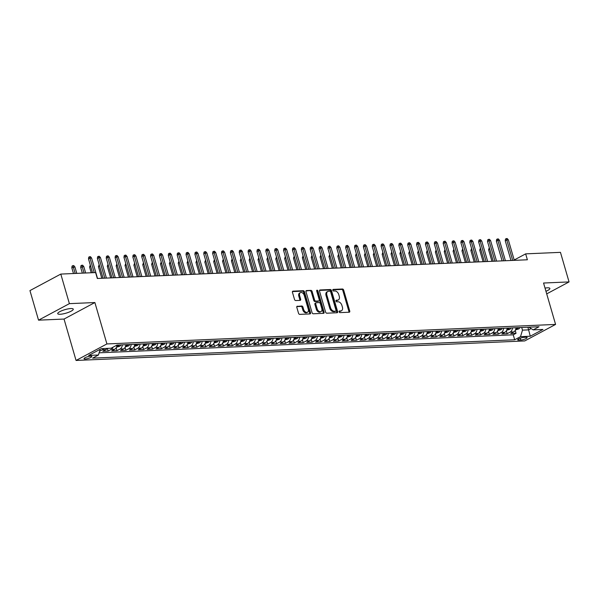 <?xml version="1.0" encoding="UTF-8"?>
<svg xmlns="http://www.w3.org/2000/svg" width="599" height="599" viewBox="0 0 599 599"><rect width="100%" height="100%" fill="white"/><g stroke="black" fill="none" stroke-linecap="round" stroke-linejoin="round"><path stroke-width="0.9" d="M339.124 311.832A0.869 0.577 61.8 0 0 339.962 312.618L349.217 312.221A1.243 0.824 61.8 0 0 349.464 312.154A1.243 0.824 61.8 0 0 349.749 311.023L343.676 290.126A1.243 0.824 61.8 0 0 342.471 289.003L333.224 289.407A0.869 0.577 61.8 0 0 333.695 291.032L334.886 290.979A3.976 2.636 61.8 0 1 338.757 294.573L339.259 296.31A3.976 2.636 61.8 0 1 338.353 299.934A3.976 2.636 61.8 0 1 337.551 300.144L336.353 300.196A0.869 0.577 61.8 0 0 336.833 301.821L338.023 301.776A3.976 2.636 61.8 0 1 341.887 305.363L342.396 307.107A3.976 2.636 61.8 0 1 341.49 310.731A3.976 2.636 61.8 0 1 340.689 310.941L339.491 310.993A0.869 0.577 61.8 0 0 339.124 311.832M60.155 314.265A8.094 1.842 163.8 0 0 68.818 312.221A8.094 1.842 163.8 0 0 73.265 309.151A8.094 1.842 163.8 0 0 70.832 308.552A8.094 1.842 163.8 0 0 62.169 310.589A8.094 1.842 163.8 0 0 57.721 313.666A8.094 1.842 163.8 0 0 60.155 314.265M545.959 291.286A8.094 1.842 163.8 0 0 549.867 288.418A8.094 1.842 163.8 0 0 547.434 287.82A8.094 1.842 163.8 0 0 545.03 288.104M85.238 359.026A4.051 0.921 163.8 0 0 89.565 358.007A4.051 0.921 163.8 0 0 91.789 356.472A4.051 0.921 163.8 0 0 90.576 356.173A4.051 0.921 163.8 0 0 86.241 357.191A4.051 0.921 163.8 0 0 84.017 358.726A4.051 0.921 163.8 0 0 85.238 359.026M297.359 306.186A1.243 0.824 61.8 0 0 297.104 306.254A1.243 0.824 61.8 0 0 296.819 307.384L298.527 313.247A1.243 0.824 61.8 0 0 299.732 314.37L310.005 313.921A1.243 0.824 61.8 0 0 310.252 313.861A1.243 0.824 61.8 0 0 310.537 312.723L304.464 291.833A1.243 0.824 61.8 0 0 303.259 290.71L292.986 291.151A1.243 0.824 61.8 0 0 292.739 291.219A1.243 0.824 61.8 0 0 292.454 292.349L294.513 299.433A1.243 0.824 61.8 0 0 295.719 300.556L300.114 300.369A1.243 0.824 61.8 0 0 300.361 300.301A1.243 0.824 61.8 0 0 300.646 299.163L299.627 295.651A3.324 2.201 61.8 0 1 300.391 292.626A3.324 2.201 61.8 0 1 304.285 295.449L308.283 309.211A3.324 2.201 61.8 0 1 307.519 312.236A3.324 2.201 61.8 0 1 303.626 309.413L302.959 307.115A1.243 0.824 61.8 0 0 301.754 305.992L296.917 306.426M94.882 302.54L69.387 303.648L60.799 274.08L29.95 290.597L38.538 320.166L64.033 319.057L76.058 360.456L106.907 343.938L94.882 302.54L64.033 319.057M546.707 293.877L569.05 281.919L543.555 283.028L555.58 324.426L106.907 343.938M569.05 281.919L560.462 252.351L525.66 253.864L514.189 260.003M60.799 274.08L95.6 272.567L97.323 278.483L527.375 259.779L525.66 253.864M325.594 312.072A1.243 0.824 61.8 0 0 326.799 313.195L337.072 312.745A1.243 0.824 61.8 0 0 337.319 312.678A1.243 0.824 61.8 0 0 337.604 311.547L331.532 290.65A1.243 0.824 61.8 0 0 330.326 289.527L320.053 289.976A1.243 0.824 61.8 0 0 319.806 290.043A1.243 0.824 61.8 0 0 319.522 291.174L325.594 312.072M323.535 313.337L313.27 313.779A1.243 0.824 61.8 0 1 312.057 312.656L305.992 291.765A1.243 0.824 61.8 0 1 306.276 290.627A1.243 0.824 61.8 0 1 306.523 290.567L310.918 290.373A1.243 0.824 61.8 0 1 312.124 291.496L314.587 299.972A1.243 0.824 61.8 0 0 315.793 301.095L318.713 300.968A1.243 0.824 61.8 0 0 318.96 300.9A1.243 0.824 61.8 0 0 319.245 299.77L316.684 290.942A0.869 0.577 61.8 0 1 317.897 290.889L324.074 312.139A1.243 0.824 61.8 0 1 323.789 313.27A1.243 0.824 61.8 0 1 323.535 313.337M103.649 348.551A5.062 3.601 87.5 0 1 102.324 349.809L105.873 349.659L102.826 351.284L108.149 351.051L107.371 348.386M112.994 347.218A5.062 3.601 87.5 0 1 111.189 349.427L114.738 349.269L111.699 350.902L117.015 350.67L116.184 347.809M122.278 344.867A5.062 3.601 87.5 0 1 120.062 349.037L123.604 348.888L120.564 350.512L125.88 350.28L125.049 347.42M131.144 344.485A5.062 3.601 87.5 0 1 128.927 348.655L132.476 348.498L129.429 350.13L134.753 349.898L133.921 347.038M140.016 344.096A5.062 3.601 87.5 0 1 137.792 348.266L141.342 348.116L138.294 349.741L143.618 349.509L142.787 346.649M148.881 343.714A5.062 3.601 87.5 0 1 146.658 347.884L150.207 347.727L147.167 349.359L152.483 349.127L151.652 346.267M157.747 343.324A5.062 3.601 87.5 0 1 155.53 347.495L159.072 347.345L156.032 348.97L161.348 348.738L160.517 345.878M166.619 342.942A5.062 3.601 87.5 0 1 164.396 347.113L167.945 346.956L164.897 348.588L170.221 348.356L169.39 345.496M175.485 342.553A5.062 3.601 87.5 0 1 173.261 346.724L176.81 346.574L173.762 348.199L179.086 347.967L178.255 345.106M184.35 342.171A5.062 3.601 87.5 0 1 182.126 346.342L185.675 346.185L182.635 347.817L187.951 347.585L187.12 344.724M193.215 341.782A5.062 3.601 87.5 0 1 190.999 345.952L194.54 345.795L191.5 347.427L196.816 347.195L195.985 344.335M202.088 341.4A5.062 3.601 87.5 0 1 199.864 345.571L203.413 345.413L200.366 347.046L205.689 346.814L204.858 343.953M210.953 341.011A5.062 3.601 87.5 0 1 208.729 345.181L212.278 345.024L209.231 346.656L214.554 346.424L213.723 343.564M219.818 340.629A5.062 3.601 87.5 0 1 217.594 344.799L221.143 344.642L218.103 346.274L223.42 346.042L222.588 343.182M228.683 340.239A5.062 3.601 87.5 0 1 226.467 344.41L230.009 344.253L226.969 345.885L232.285 345.653L231.454 342.793M237.556 339.85A5.062 3.601 87.5 0 1 235.332 344.028L238.881 343.871L235.834 345.503L241.157 345.271L240.326 342.411M246.421 339.468A5.062 3.601 87.5 0 1 244.197 343.639L247.746 343.482L244.699 345.114L250.023 344.882L249.191 342.022M255.286 339.079A5.062 3.601 87.5 0 1 253.063 343.257L256.612 343.1L253.572 344.732L258.888 344.5L258.057 341.64M264.152 338.697A5.062 3.601 87.5 0 1 261.935 342.868L265.477 342.71L262.437 344.343L267.753 344.111L266.922 341.25M273.024 338.308A5.062 3.601 87.5 0 1 270.8 342.486L274.349 342.329L271.302 343.961L276.626 343.729L275.795 340.868M281.889 337.926A5.062 3.601 87.5 0 1 279.666 342.096L283.215 341.939L280.167 343.571L285.491 343.339L284.66 340.479M290.755 337.537A5.062 3.601 87.5 0 1 288.531 341.715L292.08 341.557L289.04 343.19L294.356 342.957L293.525 340.097M299.62 337.155A5.062 3.601 87.5 0 1 297.404 341.325L300.945 341.168L297.905 342.8L303.221 342.568L302.39 339.708M308.492 336.765A5.062 3.601 87.5 0 1 306.269 340.943L309.818 340.786L306.77 342.418L312.094 342.186L311.263 339.326M317.358 336.383A5.062 3.601 87.5 0 1 315.134 340.554L318.683 340.397L315.636 342.029L320.959 341.797L320.128 338.937M326.223 335.994A5.062 3.601 87.5 0 1 323.999 340.172L327.548 340.015L324.508 341.647L329.824 341.415L328.993 338.555M335.088 335.612A5.062 3.601 87.5 0 1 332.872 339.783L336.413 339.626L333.373 341.258L338.69 341.026L337.858 338.165M343.961 335.223A5.062 3.601 87.5 0 1 341.737 339.401L345.286 339.244L342.239 340.876L347.562 340.644L346.731 337.784M352.826 334.841A5.062 3.601 87.5 0 1 350.602 339.012L354.151 338.854L351.104 340.487L356.427 340.254L355.596 337.394M361.691 334.452A5.062 3.601 87.5 0 1 359.467 338.63L363.016 338.472L359.977 340.105L365.293 339.873L364.462 337.012M370.556 334.07A5.062 3.601 87.5 0 1 368.34 338.24L371.882 338.083L368.842 339.715L374.158 339.483L373.334 336.623M379.429 333.68A5.062 3.601 87.5 0 1 377.205 337.858L380.754 337.701L377.707 339.334L383.031 339.101L382.199 336.241M388.294 333.299A5.062 3.601 87.5 0 1 386.07 337.469L389.62 337.312L386.572 338.944L391.896 338.712L391.065 335.852M397.159 332.909A5.062 3.601 87.5 0 1 394.936 337.087L398.485 336.93L395.445 338.562L400.761 338.33L399.93 335.47M406.025 332.527A5.062 3.601 87.5 0 1 403.808 336.698L407.35 336.541L404.31 338.173L409.626 337.941L408.803 335.081M414.897 332.138A5.062 3.601 87.5 0 1 412.674 336.316L416.223 336.159L413.175 337.791L418.499 337.559L417.668 334.699M423.763 331.756A5.062 3.601 87.5 0 1 421.539 335.927L425.088 335.769L422.04 337.402L427.364 337.17L426.533 334.309M432.628 331.367A5.062 3.601 87.5 0 1 430.404 335.545L433.953 335.388L430.913 337.02L436.229 336.788L435.398 333.928M441.493 330.985A5.062 3.601 87.5 0 1 439.277 335.155L442.818 334.998L439.778 336.631L445.094 336.398L444.271 333.538M450.366 330.596A5.062 3.601 87.5 0 1 448.142 334.766L451.691 334.616L448.644 336.241L453.967 336.017L453.136 333.156M459.231 330.214A5.062 3.601 87.5 0 1 457.007 334.384L460.556 334.227L457.509 335.859L462.832 335.627L462.001 332.767M468.096 329.824A5.062 3.601 87.5 0 1 465.872 333.995L469.421 333.845L466.381 335.47L471.698 335.245L470.866 332.385M476.961 329.443A5.062 3.601 87.5 0 1 474.745 333.613L478.287 333.456L475.247 335.088L480.563 334.856L479.739 331.996M485.834 329.053A5.062 3.601 87.5 0 1 483.61 333.224L487.159 333.074L484.112 334.699L489.435 334.474L488.604 331.614M494.699 328.671A5.062 3.601 87.5 0 1 492.475 332.842L496.024 332.685L492.977 334.317L498.301 334.085L497.469 331.225M503.564 328.282A5.062 3.601 87.5 0 1 501.341 332.452L504.89 332.303L501.85 333.928L507.166 333.703L510.213 332.071A5.062 3.601 -92.5 0 0 512.43 327.9M506.335 330.843L507.166 333.703M525.952 337.274L524.005 337.364A3.923 0.891 163.8 0 0 519.805 338.353A3.923 0.891 163.8 0 0 517.648 339.843A3.923 0.891 163.8 0 0 518.831 340.127L520.786 340.045A3.923 0.891 163.8 0 0 524.979 339.056A3.923 0.891 163.8 0 0 527.135 337.566A3.923 0.891 163.8 0 0 525.952 337.274M76.058 360.456L524.731 340.936L555.58 324.426M100.168 349.292L98.446 355.005L92.613 358.135L514.683 339.775L520.524 336.653L522.485 330.139L521.714 327.496M98.446 355.005L88.697 355.432L101.366 348.648L111.122 348.221L116.955 345.099L539.033 326.74L533.192 329.869L542.949 329.443L530.272 336.226L520.524 336.653M99.105 352.818L513.238 334.811L516.031 333.314L510.715 333.546L513.755 331.913A5.062 3.601 -92.5 0 0 515.979 327.743M501.341 332.452L498.301 334.085M492.475 332.842L489.435 334.474M483.61 333.224L480.563 334.856M474.745 333.613L471.698 335.245M465.872 333.995L462.832 335.627M457.007 334.384L453.967 336.017M448.142 334.766L445.094 336.398M439.277 335.155L436.229 336.788M430.404 335.545L427.364 337.17M421.539 335.927L418.499 337.559M412.674 336.316L409.626 337.941M403.808 336.698L400.761 338.33M394.936 337.087L391.896 338.712M386.07 337.469L383.031 339.101M377.205 337.858L374.158 339.483M368.34 338.24L365.293 339.873M359.467 338.63L356.427 340.254M350.602 339.012L347.562 340.644M341.737 339.401L338.69 341.026M332.872 339.783L329.824 341.415M323.999 340.172L320.959 341.797M315.134 340.554L312.094 342.186M306.269 340.943L303.221 342.568M297.404 341.325L294.356 342.957M288.531 341.715L285.491 343.339M279.666 342.096L276.626 343.729M270.8 342.486L267.753 344.111M261.935 342.868L258.888 344.5M253.063 343.257L250.023 344.882M244.197 343.639L241.157 345.271M235.332 344.028L232.285 345.653M226.467 344.41L223.42 346.042M217.594 344.799L214.554 346.424M208.729 345.181L205.689 346.814M199.864 345.571L196.816 347.195M190.999 345.952L187.951 347.585M182.126 346.342L179.086 347.967M173.261 346.724L170.221 348.356M164.396 347.113L161.348 348.738M155.53 347.495L152.483 349.127M146.658 347.884L143.618 349.509M137.792 348.266L134.753 349.898M128.927 348.655L125.88 350.28M120.062 349.037L117.015 350.67M111.189 349.427L108.149 351.051M102.324 349.809L99.569 351.284M522.485 330.139L528.692 329.869L531.118 328.566M527.921 327.226L530.272 336.226M69.387 303.648L38.538 320.166M515.207 330.453L516.031 333.314M513.238 334.811L514.683 339.775M528.902 327.181L533.192 329.869M504.89 332.303A5.062 3.601 -92.5 0 0 507.113 328.132M496.024 332.685A5.062 3.601 -92.5 0 0 498.241 328.514M487.159 333.074A5.062 3.601 -92.5 0 0 489.376 328.903M478.287 333.456A5.062 3.601 -92.5 0 0 480.51 329.285M469.421 333.845A5.062 3.601 -92.5 0 0 471.645 329.675M460.556 334.227A5.062 3.601 -92.5 0 0 462.772 330.056M451.691 334.616A5.062 3.601 -92.5 0 0 453.907 330.446M442.818 334.998A5.062 3.601 -92.5 0 0 445.042 330.828M433.953 335.388A5.062 3.601 -92.5 0 0 436.177 331.217M425.088 335.769A5.062 3.601 -92.5 0 0 427.304 331.599M416.223 336.159A5.062 3.601 -92.5 0 0 418.439 331.988M407.35 336.541A5.062 3.601 -92.5 0 0 409.574 332.37M398.485 336.93A5.062 3.601 -92.5 0 0 400.709 332.759M389.62 337.312A5.062 3.601 -92.5 0 0 391.836 333.141M380.754 337.701A5.062 3.601 -92.5 0 0 382.971 333.531M371.882 338.083A5.062 3.601 -92.5 0 0 374.105 333.913M363.016 338.472A5.062 3.601 -92.5 0 0 365.24 334.302M354.151 338.854A5.062 3.601 -92.5 0 0 356.368 334.684M345.286 339.244A5.062 3.601 -92.5 0 0 347.502 335.073M336.413 339.626A5.062 3.601 -92.5 0 0 338.637 335.455M327.548 340.015A5.062 3.601 -92.5 0 0 329.772 335.844M318.683 340.397A5.062 3.601 -92.5 0 0 320.899 336.226M309.818 340.786A5.062 3.601 -92.5 0 0 312.034 336.616M300.945 341.168A5.062 3.601 -92.5 0 0 303.169 336.997M292.08 341.557A5.062 3.601 -92.5 0 0 294.304 337.387M283.215 341.939A5.062 3.601 -92.5 0 0 285.431 337.769M274.349 342.329A5.062 3.601 -92.5 0 0 276.566 338.158M265.477 342.71A5.062 3.601 -92.5 0 0 267.701 338.54M256.612 343.1A5.062 3.601 -92.5 0 0 258.835 338.929M247.746 343.482A5.062 3.601 -92.5 0 0 249.963 339.311M238.881 343.871A5.062 3.601 -92.5 0 0 241.097 339.7M230.009 344.253A5.062 3.601 -92.5 0 0 232.232 340.082M221.143 344.642A5.062 3.601 -92.5 0 0 223.367 340.472M212.278 345.024A5.062 3.601 -92.5 0 0 214.494 340.853M203.413 345.413A5.062 3.601 -92.5 0 0 205.629 341.243M194.54 345.795A5.062 3.601 -92.5 0 0 196.764 341.625M185.675 346.185A5.062 3.601 -92.5 0 0 187.899 342.014M176.81 346.574A5.062 3.601 -92.5 0 0 179.026 342.396M167.945 346.956A5.062 3.601 -92.5 0 0 170.161 342.785M159.072 347.345A5.062 3.601 -92.5 0 0 161.296 343.167M150.207 347.727A5.062 3.601 -92.5 0 0 152.431 343.556M141.342 348.116A5.062 3.601 -92.5 0 0 143.558 343.938M132.476 348.498A5.062 3.601 -92.5 0 0 134.693 344.328M123.604 348.888A5.062 3.601 -92.5 0 0 125.827 344.71M114.738 349.269A5.062 3.601 -92.5 0 0 116.962 345.099M105.873 349.659A5.062 3.601 -92.5 0 0 107.191 348.393M339.086 311.42L339.858 311.39A3.976 2.636 61.8 0 0 340.651 311.181L341.49 310.731M338.353 299.934L337.514 300.384A3.976 2.636 61.8 0 1 336.72 300.593L335.949 300.631M348.925 312.229A1.243 0.824 61.8 0 0 348.91 311.465L342.845 290.567A1.243 0.824 61.8 0 0 341.632 289.444L332.812 289.834M336.78 312.76A1.243 0.824 61.8 0 0 336.773 311.997L330.7 291.099A1.243 0.824 61.8 0 0 329.495 289.976L319.514 290.41M335.642 311.166A0.869 0.577 61.8 0 0 336.017 310.327L330.685 291.983A0.869 0.577 61.8 0 0 329.839 291.196L328.581 291.249A3.976 2.636 61.8 0 0 327.78 291.466A3.976 2.636 61.8 0 0 326.874 295.09L330.513 307.624A3.976 2.636 61.8 0 0 334.377 311.218L335.642 311.166L334.811 311.607A0.869 0.577 61.8 0 0 335.118 311.443M327.78 291.466L326.949 291.908A3.976 2.636 61.8 0 0 326.043 295.532L326.874 295.09M334.811 311.607L333.546 311.667A3.976 2.636 61.8 0 1 329.682 308.073L326.043 295.532M305.977 291.002L310.918 290.373M318.316 301.177A1.243 0.824 61.8 0 1 318.129 301.349A1.243 0.824 61.8 0 1 317.874 301.417L314.962 301.537A1.243 0.824 61.8 0 1 313.756 300.413L311.293 291.945A1.243 0.824 61.8 0 0 310.087 290.822M323.25 313.344A1.243 0.824 61.8 0 0 323.235 312.581L317.066 291.339A0.869 0.577 61.8 0 0 316.639 290.702M317.141 308.762A3.324 2.201 61.8 0 0 321.034 311.592A3.324 2.201 61.8 0 0 321.798 308.56L320.39 303.715A1.243 0.824 61.8 0 0 319.185 302.592L316.265 302.72A1.243 0.824 61.8 0 0 316.017 302.787A1.243 0.824 61.8 0 0 315.733 303.918L317.141 308.762L316.309 309.211A3.324 2.201 61.8 0 0 320.203 312.034L321.034 311.592M315.433 303.169A1.243 0.824 61.8 0 0 315.186 303.229A1.243 0.824 61.8 0 0 314.902 304.367L315.733 303.918M316.309 309.211L314.902 304.367M307.519 312.236L306.688 312.685A3.324 2.201 61.8 0 1 302.794 309.855L302.128 307.564A1.243 0.824 61.8 0 0 300.915 306.441L296.812 306.621M300.391 292.626L299.552 293.076A3.324 2.201 61.8 0 0 298.796 296.101L299.627 295.651M299.822 300.376A1.243 0.824 61.8 0 0 299.814 299.612L298.796 296.101M309.713 313.936A1.243 0.824 61.8 0 0 309.705 313.172L303.633 292.275A1.243 0.824 61.8 0 0 302.428 291.151L292.447 291.586M515.484 329.899L518.697 328.933A3.354 2.389 -92.5 0 0 519.82 327.578M517.072 327.698A3.354 2.389 87.5 0 1 516.533 328.574L517.596 328.529A3.354 2.389 -92.5 0 0 518.135 327.653M489.712 249.087L488.574 249.693L491.951 261.321M488.574 249.693L489.308 247.701M512.692 260.415L506.754 239.959L505.249 240.761L505.496 239.031L506.327 238.589L506.754 239.959L508.349 239.892L514.294 260.348M505.249 240.761L510.984 260.49M506.327 238.589L507.211 238.544L508.349 239.892M506.619 330.281L509.831 329.323A3.354 2.389 -92.5 0 0 510.954 327.96M508.199 328.08A3.354 2.389 87.5 0 1 507.667 328.963L508.731 328.918A3.354 2.389 -92.5 0 0 509.27 328.035M480.84 249.469L479.709 250.075L483.086 261.703M479.709 250.075L480.443 248.083M497.754 330.67L500.966 329.705A3.354 2.389 -92.5 0 0 502.082 328.349M499.334 328.469A3.354 2.389 87.5 0 1 498.795 329.345L499.858 329.3A3.354 2.389 -92.5 0 0 500.397 328.424M471.975 249.858L470.844 250.464L474.221 262.092M470.844 250.464L471.57 248.473M488.881 331.052L492.093 330.094A3.354 2.389 -92.5 0 0 493.217 328.731M490.469 328.851A3.354 2.389 87.5 0 1 489.93 329.735L490.993 329.69A3.354 2.389 -92.5 0 0 491.532 328.806M463.109 250.24L461.971 250.846L465.356 262.474M461.971 250.846L462.705 248.855M480.016 331.442L483.228 330.476A3.354 2.389 -92.5 0 0 484.351 329.121M481.603 329.24A3.354 2.389 87.5 0 1 481.064 330.116L482.128 330.071A3.354 2.389 -92.5 0 0 482.667 329.195M454.244 250.629L453.106 251.236L456.483 262.864M453.106 251.236L453.84 249.244M503.826 260.805L497.881 240.349L496.384 241.15L496.623 239.42L497.462 238.971L497.881 240.349L499.484 240.274L505.421 260.737M496.384 241.15L502.119 260.879M497.462 238.971L498.346 238.934L499.484 240.274M494.961 261.186L489.016 240.731L487.519 241.532L487.758 239.802L488.589 239.36L489.016 240.731L490.611 240.663L496.556 261.119M487.519 241.532L493.247 261.261M488.589 239.36L489.48 239.315L490.611 240.663M486.096 261.576L480.151 241.12L478.653 241.921L478.893 240.192L479.724 239.742L480.151 241.12L481.746 241.045L487.691 261.508M478.653 241.921L484.381 261.651M479.724 239.742L480.615 239.705L481.746 241.045M477.223 261.958L471.286 241.502L469.781 242.31L470.028 240.573L470.859 240.132L471.286 241.502L472.881 241.434L478.826 261.89M469.781 242.31L475.516 262.033M470.859 240.132L471.742 240.087L472.881 241.434M471.151 331.824L474.363 330.865A3.354 2.389 -92.5 0 0 475.486 329.51M472.731 329.622A3.354 2.389 87.5 0 1 472.199 330.506L473.262 330.461A3.354 2.389 -92.5 0 0 473.802 329.577M445.371 251.011L444.241 251.617L447.618 263.246M444.241 251.617L444.975 249.626M468.358 262.347L462.413 241.891L460.916 242.692L461.155 240.963L461.994 240.513L462.413 241.891L464.015 241.816L469.953 262.28M460.916 242.692L466.651 262.422M461.994 240.513L462.877 240.476L464.015 241.816M462.286 332.213L465.498 331.247A3.354 2.389 -92.5 0 0 466.614 329.892M463.866 330.012A3.354 2.389 87.5 0 1 463.327 330.888L464.39 330.843A3.354 2.389 -92.5 0 0 464.929 329.967M436.506 251.4L435.376 252.007L438.753 263.635M435.376 252.007L436.102 250.015M459.493 262.729L453.548 242.273L452.05 243.082L452.29 241.345L453.121 240.903L453.548 242.273L455.143 242.206L461.088 262.661M452.05 243.082L457.778 262.804M453.121 240.903L454.012 240.858L455.143 242.206M453.413 332.595L456.625 331.636A3.354 2.389 -92.5 0 0 457.748 330.281M455 330.393A3.354 2.389 87.5 0 1 454.461 331.277L455.525 331.232A3.354 2.389 -92.5 0 0 456.064 330.349M427.641 251.782L426.503 252.389L429.887 264.017M426.503 252.389L427.237 250.397M450.628 263.118L444.683 242.662L443.185 243.464L443.425 241.734L444.256 241.285L444.683 242.662L446.277 242.588L452.223 263.051M443.185 243.464L448.913 263.193M444.256 241.285L445.147 241.247L446.277 242.588M444.548 332.984L447.76 332.018A3.354 2.389 -92.5 0 0 448.883 330.663M446.135 330.783A3.354 2.389 87.5 0 1 445.596 331.659L446.659 331.614A3.354 2.389 -92.5 0 0 447.198 330.738M418.776 252.172L417.638 252.778L421.015 264.406M417.638 252.778L418.372 250.786M441.755 263.5L435.817 243.044L434.312 243.853L434.56 242.116L435.391 241.674L435.817 243.044L437.412 242.977L443.357 263.433M434.312 243.853L440.048 263.575M435.391 241.674L436.274 241.637L437.412 242.977M435.683 333.366L438.895 332.408A3.354 2.389 -92.5 0 0 440.018 331.052M437.263 331.165A3.354 2.389 87.5 0 1 436.731 332.048L437.794 332.003A3.354 2.389 -92.5 0 0 438.333 331.12M409.903 252.553L408.773 253.16L412.149 264.788M408.773 253.16L409.506 251.168M426.817 333.755L430.03 332.789A3.354 2.389 -92.5 0 0 431.145 331.434M428.397 331.554A3.354 2.389 87.5 0 1 427.858 332.43L428.921 332.385A3.354 2.389 -92.5 0 0 429.461 331.509M401.038 252.943L399.907 253.549L403.284 265.177M399.907 253.549L400.634 251.558M417.945 334.137L421.157 333.179A3.354 2.389 -92.5 0 0 422.28 331.824M419.532 331.936A3.354 2.389 87.5 0 1 418.993 332.819L420.056 332.774A3.354 2.389 -92.5 0 0 420.595 331.891M392.173 253.325L391.035 253.931L394.419 265.559M391.035 253.931L391.768 251.939M409.08 334.527L412.292 333.561A3.354 2.389 -92.5 0 0 413.415 332.205M410.667 332.325A3.354 2.389 87.5 0 1 410.128 333.201L411.191 333.156A3.354 2.389 -92.5 0 0 411.73 332.28M383.308 253.714L382.169 254.32L385.546 265.949M382.169 254.32L382.903 252.329M400.214 334.908L403.426 333.95A3.354 2.389 -92.5 0 0 404.55 332.595M401.794 332.707A3.354 2.389 87.5 0 1 401.263 333.591L402.326 333.546A3.354 2.389 -92.5 0 0 402.865 332.662M374.435 254.096L373.304 254.702L376.681 266.33M373.304 254.702L374.038 252.711M391.349 335.298L394.561 334.332A3.354 2.389 -92.5 0 0 395.677 332.977M392.929 333.096A3.354 2.389 87.5 0 1 392.39 333.972L393.453 333.928A3.354 2.389 -92.5 0 0 393.992 333.051M365.57 254.485L364.439 255.092L367.816 266.72M364.439 255.092L365.165 253.1M382.476 335.68L385.689 334.721A3.354 2.389 -92.5 0 0 386.812 333.366M384.064 333.486A3.354 2.389 87.5 0 1 383.525 334.362L384.588 334.317A3.354 2.389 -92.5 0 0 385.127 333.433M356.704 254.867L355.566 255.474L358.951 267.102M355.566 255.474L356.3 253.482M373.611 336.069L376.823 335.103A3.354 2.389 -92.5 0 0 377.947 333.748M375.199 333.868A3.354 2.389 87.5 0 1 374.66 334.744L375.723 334.699A3.354 2.389 -92.5 0 0 376.262 333.823M347.839 255.256L346.701 255.863L350.078 267.491M346.701 255.863L347.435 253.871M364.746 336.451L367.958 335.492A3.354 2.389 -92.5 0 0 369.081 334.137M366.326 334.257A3.354 2.389 87.5 0 1 365.794 335.133L366.858 335.088A3.354 2.389 -92.5 0 0 367.397 334.205M338.967 255.638L337.836 256.245L341.213 267.873M337.836 256.245L338.57 254.253M355.873 336.84L359.093 335.874A3.354 2.389 -92.5 0 0 360.209 334.519M357.461 334.639A3.354 2.389 87.5 0 1 356.922 335.515L357.985 335.47A3.354 2.389 -92.5 0 0 358.524 334.594M330.101 256.028L328.971 256.634L332.348 268.262M328.971 256.634L329.697 254.642M347.008 337.222L350.22 336.264A3.354 2.389 -92.5 0 0 351.343 334.908M348.596 335.028A3.354 2.389 87.5 0 1 348.056 335.904L349.12 335.859A3.354 2.389 -92.5 0 0 349.659 334.976M321.236 256.409L320.098 257.016L323.482 268.644M320.098 257.016L320.832 255.024M338.143 337.611L341.355 336.645A3.354 2.389 -92.5 0 0 342.478 335.29M339.73 335.41A3.354 2.389 87.5 0 1 339.191 336.286L340.254 336.241A3.354 2.389 -92.5 0 0 340.794 335.365M312.371 256.799L311.233 257.405L314.61 269.033M311.233 257.405L311.967 255.414M432.89 263.889L426.945 243.434L425.447 244.235L425.687 242.505L426.525 242.056L426.945 243.434L428.547 243.359L434.485 263.822M425.447 244.235L431.183 263.964M426.525 242.056L427.409 242.018L428.547 243.359M424.025 264.271L418.08 243.815L416.582 244.624L416.822 242.887L417.653 242.445L418.08 243.815L419.674 243.748L425.619 264.204M416.582 244.624L422.31 264.346M417.653 242.445L418.544 242.408L419.674 243.748M415.159 264.661L409.214 244.205L407.717 245.006L407.956 243.276L408.788 242.827L409.214 244.205L410.809 244.13L416.754 264.593M407.717 245.006L413.445 264.736M408.788 242.827L409.679 242.79L410.809 244.13M406.287 265.043L400.349 244.587L398.844 245.395L399.091 243.658L399.922 243.216L400.349 244.587L401.944 244.519L407.889 264.975M398.844 245.395L404.58 265.117M399.922 243.216L400.806 243.179L401.944 244.519M397.422 265.432L391.476 244.976L389.979 245.777L390.219 244.048L391.057 243.598L391.476 244.976L393.079 244.901L399.016 265.364M389.979 245.777L395.714 265.507M391.057 243.598L391.941 243.561L393.079 244.901M388.556 265.814L382.611 245.358L381.114 246.167L381.353 244.429L382.184 243.988L382.611 245.358L384.206 245.291L390.151 265.746M381.114 246.167L386.842 265.889M382.184 243.988L383.075 243.95L384.206 245.291M379.691 266.203L373.746 245.747L372.241 246.548L372.488 244.819L373.319 244.37L373.746 245.747L375.341 245.672L381.286 266.136M372.241 246.548L377.976 266.278M373.319 244.37L374.21 244.332L375.341 245.672M370.818 266.585L364.881 246.129L363.376 246.938L363.623 245.201L364.454 244.759L364.881 246.129L366.476 246.062L372.421 266.518M363.376 246.938L369.111 266.66M364.454 244.759L365.338 244.721L366.476 246.062M361.953 266.974L356.008 246.518L354.511 247.32L354.75 245.59L355.589 245.141L356.008 246.518L357.61 246.444L363.548 266.907M354.511 247.32L360.239 267.049M355.589 245.141L356.472 245.103L357.61 246.444M353.088 267.356L347.143 246.9L345.645 247.709L345.885 245.972L346.716 245.53L347.143 246.9L348.738 246.833L354.683 267.289M345.645 247.709L351.373 267.431M346.716 245.53L347.607 245.493L348.738 246.833M344.223 267.746L338.278 247.29L336.773 248.091L337.02 246.361L337.851 245.912L338.278 247.29L339.873 247.215L345.818 267.678M336.773 248.091L342.508 267.82M337.851 245.912L338.742 245.875L339.873 247.215M335.35 268.127L329.413 247.672L327.908 248.48L328.147 246.743L328.986 246.301L329.413 247.672L331.007 247.604L336.952 268.06M327.908 248.48L333.643 268.202M328.986 246.301L329.869 246.264L331.007 247.604M329.278 337.993L332.49 337.035A3.354 2.389 -92.5 0 0 333.613 335.68M330.858 335.799A3.354 2.389 87.5 0 1 330.326 336.675L331.389 336.631A3.354 2.389 -92.5 0 0 331.928 335.747M303.498 257.181L302.368 257.787L305.745 269.415M302.368 257.787L303.101 255.795M320.405 338.383L323.625 337.417A3.354 2.389 -92.5 0 0 324.74 336.061M321.992 336.181A3.354 2.389 87.5 0 1 321.453 337.057L322.517 337.012A3.354 2.389 -92.5 0 0 323.056 336.136M294.633 257.57L293.503 258.176L296.879 269.805M293.503 258.176L294.229 256.185M311.54 338.764L314.752 337.806A3.354 2.389 -92.5 0 0 315.875 336.451M313.127 336.571A3.354 2.389 87.5 0 1 312.588 337.447L313.651 337.402A3.354 2.389 -92.5 0 0 314.19 336.518M285.768 257.952L284.63 258.558L288.014 270.186M284.63 258.558L285.364 256.567M302.675 339.154L305.887 338.188A3.354 2.389 -92.5 0 0 307.01 336.833M304.262 336.952A3.354 2.389 87.5 0 1 303.723 337.829L304.786 337.784A3.354 2.389 -92.5 0 0 305.325 336.908M276.903 258.341L275.765 258.948L279.141 270.576M275.765 258.948L276.498 256.956M326.485 268.517L320.54 248.061L319.042 248.862L319.282 247.132L320.121 246.683L320.54 248.061L322.142 247.986L328.08 268.449M319.042 248.862L324.77 268.592M320.121 246.683L321.004 246.646L322.142 247.986M317.62 268.899L311.675 248.443L310.177 249.251L310.417 247.514L311.248 247.073L311.675 248.443L313.27 248.375L319.215 268.831M310.177 249.251L315.905 268.973M311.248 247.073L312.139 247.035L313.27 248.375M308.755 269.288L302.809 248.832L301.304 249.633L301.552 247.904L302.383 247.454L302.809 248.832L304.404 248.757L310.349 269.221M301.304 249.633L307.04 269.363M302.383 247.454L303.274 247.417L304.404 248.757M299.882 269.67L293.944 249.214L292.439 250.023L292.679 248.286L293.517 247.844L293.944 249.214L295.539 249.147L301.484 269.602M292.439 250.023L298.175 269.745M293.517 247.844L294.401 247.806L295.539 249.147M293.81 339.536L297.022 338.577A3.354 2.389 -92.5 0 0 298.145 337.222M295.389 337.342A3.354 2.389 87.5 0 1 294.858 338.218L295.921 338.173A3.354 2.389 -92.5 0 0 296.46 337.289M268.03 258.723L266.899 259.33L270.276 270.958M266.899 259.33L267.633 257.338M291.017 270.059L285.072 249.603L283.574 250.404L283.814 248.675L284.652 248.226L285.072 249.603L286.674 249.528L292.612 269.992M283.574 250.404L289.302 270.134M284.652 248.226L285.536 248.188L286.674 249.528M284.937 339.925L288.156 338.959A3.354 2.389 -92.5 0 0 289.272 337.604M286.524 337.724A3.354 2.389 87.5 0 1 285.985 338.6L287.048 338.555A3.354 2.389 -92.5 0 0 287.587 337.679M259.165 259.112L258.034 259.719L261.411 271.347M258.034 259.719L258.761 257.727M282.151 270.441L276.206 249.985L274.709 250.794L274.948 249.057L275.78 248.615L276.206 249.985L277.801 249.918L283.746 270.374M274.709 250.794L280.437 270.516M275.78 248.615L276.671 248.578L277.801 249.918M276.072 340.307L279.284 339.348A3.354 2.389 -92.5 0 0 280.407 337.993M277.659 338.113A3.354 2.389 87.5 0 1 277.12 338.989L278.183 338.944A3.354 2.389 -92.5 0 0 278.722 338.061M250.3 259.494L249.162 260.101L252.546 271.729M249.162 260.101L249.895 258.109M273.286 270.83L267.341 250.375L265.836 251.176L266.083 249.446L266.914 248.997L267.341 250.375L268.936 250.307L274.881 270.763M265.836 251.176L271.572 270.905M266.914 248.997L267.805 248.959L268.936 250.307M267.206 340.696L270.419 339.738A3.354 2.389 -92.5 0 0 271.542 338.375M268.794 338.495A3.354 2.389 87.5 0 1 268.255 339.371L269.318 339.326A3.354 2.389 -92.5 0 0 269.857 338.45M241.434 259.884L240.296 260.49L243.673 272.118M240.296 260.49L241.03 258.498M264.414 271.22L258.476 250.756L256.971 251.565L257.211 249.828L258.049 249.386L258.476 250.756L260.071 250.689L266.016 271.145M256.971 251.565L262.706 271.287M258.049 249.386L258.933 249.349L260.071 250.689M258.341 341.078L261.553 340.12A3.354 2.389 -92.5 0 0 262.676 338.764M259.921 338.884A3.354 2.389 87.5 0 1 259.389 339.76L260.453 339.715A3.354 2.389 -92.5 0 0 260.992 338.832M232.562 260.266L231.431 260.872L234.808 272.5M231.431 260.872L232.165 258.88M255.548 271.602L249.603 251.146L248.106 251.947L248.345 250.217L249.184 249.768L249.603 251.146L251.206 251.078L257.143 271.534M248.106 251.947L253.834 271.676M249.184 249.768L250.068 249.731L251.206 251.078M249.469 341.467L252.688 340.509A3.354 2.389 -92.5 0 0 253.804 339.146M251.056 339.266A3.354 2.389 87.5 0 1 250.517 340.142L251.58 340.097A3.354 2.389 -92.5 0 0 252.119 339.221M223.697 260.655L222.566 261.261L225.943 272.889M222.566 261.261L223.292 259.27M246.683 271.991L240.738 251.528L239.241 252.336L239.48 250.599L240.311 250.157L240.738 251.528L242.333 251.46L248.278 271.916M239.241 252.336L244.969 272.058M240.311 250.157L241.202 250.12L242.333 251.46M240.603 341.849L243.815 340.891A3.354 2.389 -92.5 0 0 244.939 339.536M242.191 339.655A3.354 2.389 87.5 0 1 241.652 340.531L242.715 340.487A3.354 2.389 -92.5 0 0 243.254 339.603M214.831 261.037L213.693 261.643L217.078 273.271M213.693 261.643L214.427 259.652M237.818 272.373L231.873 251.917L230.368 252.718L230.615 250.988L231.446 250.539L231.873 251.917L233.468 251.85L239.413 272.305M230.368 252.718L236.103 272.448M231.446 250.539L232.337 250.502L233.468 251.85M231.738 342.239L234.95 341.28A3.354 2.389 -92.5 0 0 236.073 339.918M233.325 340.037A3.354 2.389 87.5 0 1 232.786 340.913L233.85 340.868A3.354 2.389 -92.5 0 0 234.389 339.992M205.966 261.426L204.828 262.033L208.205 273.661M204.828 262.033L205.562 260.041M228.945 272.762L223.008 252.299L221.503 253.107L221.742 251.37L222.581 250.929L223.008 252.299L224.603 252.231L230.548 272.687M221.503 253.107L227.238 272.83M222.581 250.929L223.464 250.891L224.603 252.231M222.873 342.621L226.085 341.662A3.354 2.389 -92.5 0 0 227.208 340.307M224.453 340.427A3.354 2.389 87.5 0 1 223.921 341.303L224.984 341.258A3.354 2.389 -92.5 0 0 225.524 340.374M197.093 261.808L195.963 262.414L199.34 274.043M195.963 262.414L196.697 260.423M220.08 273.144L214.135 252.688L212.638 253.489L212.877 251.76L213.716 251.31L214.135 252.688L215.737 252.621L221.675 273.077M212.638 253.489L218.365 273.219M213.716 251.31L214.599 251.273L215.737 252.621M214 343.01L217.22 342.051A3.354 2.389 -92.5 0 0 218.336 340.689M215.588 340.809A3.354 2.389 87.5 0 1 215.048 341.685L216.112 341.64A3.354 2.389 -92.5 0 0 216.651 340.764M188.228 262.197L187.098 262.804L190.475 274.432M187.098 262.804L187.824 260.812M211.215 273.533L205.27 253.07L203.772 253.879L204.012 252.142L204.843 251.7L205.27 253.07L206.865 253.003L212.81 273.458M203.772 253.879L209.5 273.601M204.843 251.7L205.734 251.662L206.865 253.003M205.135 343.392L208.347 342.433A3.354 2.389 -92.5 0 0 209.47 341.078M206.722 341.198A3.354 2.389 87.5 0 1 206.183 342.074L207.247 342.029A3.354 2.389 -92.5 0 0 207.786 341.145M179.363 262.579L178.225 263.186L181.609 274.821M178.225 263.186L178.959 261.194M202.35 273.915L196.405 253.459L194.9 254.261L195.147 252.531L195.978 252.082L196.405 253.459L197.999 253.392L203.945 273.848M194.9 254.261L200.635 273.99M195.978 252.082L196.869 252.044L197.999 253.392M196.27 343.781L199.482 342.823A3.354 2.389 -92.5 0 0 200.605 341.46M197.857 341.58A3.354 2.389 87.5 0 1 197.318 342.456L198.381 342.411A3.354 2.389 -92.5 0 0 198.92 341.535M170.498 262.968L169.36 263.575L172.737 275.203M169.36 263.575L170.094 261.583M193.477 274.305L187.539 253.841L186.034 254.65L186.274 252.913L187.113 252.471L187.539 253.841L189.134 253.774L195.079 274.23M186.034 254.65L191.77 274.372M187.113 252.471L187.996 252.434L189.134 253.774M187.405 344.163L190.617 343.205A3.354 2.389 -92.5 0 0 191.74 341.849M188.984 341.969A3.354 2.389 87.5 0 1 188.453 342.845L189.516 342.8A3.354 2.389 -92.5 0 0 190.055 341.917M161.625 263.35L160.495 263.957L163.871 275.592M160.495 263.957L161.228 261.965M184.612 274.686L178.667 254.231L177.169 255.032L177.409 253.302L178.247 252.853L178.667 254.231L180.269 254.163L186.207 274.619M177.169 255.032L182.897 274.761M178.247 252.853L179.131 252.815L180.269 254.163M178.532 344.552L181.752 343.594A3.354 2.389 -92.5 0 0 182.867 342.231M180.119 342.351A3.354 2.389 87.5 0 1 179.58 343.227L180.643 343.182A3.354 2.389 -92.5 0 0 181.183 342.306M152.76 263.74L151.629 264.346L155.006 275.974M151.629 264.346L152.356 262.355M175.747 275.076L169.802 254.612L168.304 255.421L168.544 253.684L169.375 253.242L169.802 254.612L171.396 254.545L177.341 275.001M168.304 255.421L174.032 275.143M169.375 253.242L170.266 253.205L171.396 254.545M169.667 344.934L172.879 343.976A3.354 2.389 -92.5 0 0 174.002 342.621M171.254 342.74A3.354 2.389 87.5 0 1 170.715 343.616L171.778 343.571A3.354 2.389 -92.5 0 0 172.317 342.688M143.895 264.122L142.757 264.728L146.141 276.364M142.757 264.728L143.49 262.736M166.881 275.458L160.936 255.002L159.431 255.803L159.678 254.073L160.51 253.624L160.936 255.002L162.531 254.934L168.476 275.39M159.431 255.803L165.167 275.533M160.51 253.624L161.401 253.587L162.531 254.934M160.802 345.324L164.014 344.365A3.354 2.389 -92.5 0 0 165.137 343.002M162.389 343.122A3.354 2.389 87.5 0 1 161.85 343.998L162.913 343.953A3.354 2.389 -92.5 0 0 163.452 343.077M135.03 264.511L133.891 265.117L137.268 276.745M133.891 265.117L134.625 263.126M158.009 275.847L152.071 255.384L150.566 256.192L150.806 254.455L151.644 254.013L152.071 255.384L153.666 255.316L159.611 275.772M150.566 256.192L156.302 275.914M151.644 254.013L152.528 253.976L153.666 255.316M151.936 345.705L155.148 344.747A3.354 2.389 -92.5 0 0 156.272 343.392M153.516 343.512A3.354 2.389 87.5 0 1 152.985 344.388L154.048 344.343A3.354 2.389 -92.5 0 0 154.587 343.459M126.157 264.893L125.026 265.499L128.403 277.135M125.026 265.499L125.76 263.508M149.144 276.229L143.198 255.773L141.701 256.574L141.941 254.845L142.779 254.395L143.198 255.773L144.801 255.706L150.738 276.161M141.701 256.574L147.429 276.304M142.779 254.395L143.663 254.358L144.801 255.706M143.064 346.095L146.283 345.136A3.354 2.389 -92.5 0 0 147.399 343.774M144.651 343.893A3.354 2.389 87.5 0 1 144.112 344.769L145.175 344.724A3.354 2.389 -92.5 0 0 145.714 343.848M117.292 265.282L116.161 265.889L119.538 277.517M116.161 265.889L116.887 263.897M140.278 276.618L134.333 256.155L132.836 256.964L133.075 255.226L133.906 254.785L134.333 256.155L135.928 256.087L141.873 276.543M132.836 256.964L138.564 276.693M133.906 254.785L134.797 254.747L135.928 256.087M134.198 346.477L137.411 345.518A3.354 2.389 -92.5 0 0 138.534 344.163M135.786 344.283A3.354 2.389 87.5 0 1 135.247 345.159L136.31 345.114A3.354 2.389 -92.5 0 0 136.849 344.23M108.426 265.664L107.288 266.27L110.673 277.906M107.288 266.27L108.022 264.279M131.413 277L125.468 256.544L123.963 257.345L124.21 255.616L125.041 255.167L125.468 256.544L127.063 256.477L133.008 276.933M123.963 257.345L129.698 277.075M125.041 255.167L125.932 255.129L127.063 256.477M125.333 346.866L128.545 345.908A3.354 2.389 -92.5 0 0 129.669 344.545M126.921 344.665A3.354 2.389 87.5 0 1 126.382 345.541L127.445 345.496A3.354 2.389 -92.5 0 0 127.984 344.62M99.561 266.053L98.423 266.66L101.8 278.288M98.423 266.66L99.157 264.668M122.54 277.389L116.603 256.926L115.098 257.735L115.337 255.998L116.176 255.556L116.603 256.926L118.198 256.859L124.143 277.315M115.098 257.735L120.833 277.464M116.176 255.556L117.06 255.518L118.198 256.859M116.468 347.248L119.68 346.289A3.354 2.389 -92.5 0 0 120.803 344.934M118.048 345.054A3.354 2.389 87.5 0 1 117.516 345.93L118.58 345.885A3.354 2.389 -92.5 0 0 119.119 345.002M90.689 266.435L89.558 267.042L91.22 272.762M89.558 267.042L90.292 265.05M113.675 277.771L107.73 257.315L106.233 258.117L106.472 256.387L107.311 255.938L107.73 257.315L109.332 257.248L115.27 277.704M106.233 258.117L111.961 277.846M107.311 255.938L108.194 255.9L109.332 257.248M80.693 267.431L80.932 265.701L81.764 265.252L82.655 265.215L83.785 266.555L80.693 267.431L82.348 273.144M81.764 265.252L84.062 273.069M83.785 266.555L85.657 273.002M104.81 278.161L98.865 257.697L97.367 258.506L97.607 256.769L98.438 256.327L98.865 257.697L100.46 257.63L106.405 278.086M97.367 258.506L103.095 278.236M98.438 256.327L99.329 256.29L100.46 257.63M71.82 267.813L72.067 266.083L72.898 265.642L73.782 265.597L74.92 266.944L71.82 267.813L73.482 273.533M72.898 265.642L75.197 273.458M74.92 266.944L76.792 273.391M94.223 272.627L90 258.087L88.495 258.888L88.742 257.158L89.573 256.709L90 258.087L91.595 258.019L97.54 278.475M88.495 258.888L92.516 272.702M89.573 256.709L90.456 256.672L91.595 258.019M510.213 332.071L513.755 331.913M520.246 338.188L520.786 340.045M518.494 338.959L518.831 340.127M339.858 311.39L340.689 310.941M336.72 300.593L337.551 300.144M341.632 289.444L342.471 289.003M342.845 290.567L343.676 290.126M348.91 311.465L349.749 311.023M319.611 290.216L320.053 289.976M329.495 289.976L330.326 289.527M330.7 291.099L331.532 290.65M336.773 311.997L337.604 311.547M329.682 308.073L330.513 307.624M333.546 311.667L334.377 311.218M306.082 290.8L306.523 290.567M311.293 291.945L312.124 291.496M313.756 300.413L314.587 299.972M314.962 301.537L315.793 301.095M317.874 301.417L318.713 300.968M317.066 291.339L317.897 290.889M323.235 312.581L324.074 312.139M300.915 306.441L301.754 305.992M302.128 307.564L302.959 307.115M302.794 309.855L303.626 309.413M299.814 299.612L300.646 299.163M292.544 291.391L292.986 291.151M302.428 291.151L303.259 290.71M303.633 292.275L304.464 291.833M309.705 313.172L310.537 312.723M515.769 329.083L518.637 328.963M517.349 327.683L517.596 328.529M506.896 329.472L509.764 329.345M508.484 328.072L508.731 328.918M498.031 329.854L500.899 329.735M499.618 328.454L499.858 329.3M489.166 330.244L492.034 330.116M490.746 328.844L490.993 329.69M480.301 330.626L483.168 330.506M481.881 329.225L482.128 330.071M471.428 331.015L474.296 330.888M473.015 329.615L473.262 330.461M462.563 331.397L465.43 331.277M464.15 329.997L464.39 330.843M453.698 331.786L456.565 331.659M455.277 330.386L455.525 331.232M444.832 332.168L447.7 332.048M446.412 330.768L446.659 331.614M435.96 332.557L438.827 332.43M437.547 331.157L437.794 332.003M427.094 332.939L429.962 332.819M428.682 331.539L428.921 332.385M418.229 333.329L421.097 333.201M419.809 331.928L420.056 332.774M409.364 333.71L412.232 333.591M410.944 332.31L411.191 333.156M400.491 334.1L403.359 333.972M402.079 332.7L402.326 333.546M391.626 334.482L394.494 334.362M393.214 333.081L393.453 333.928M382.761 334.871L385.629 334.744M384.341 333.471L384.588 334.317M373.888 335.253L376.764 335.133M375.476 333.853L375.723 334.699M365.023 335.642L367.891 335.515M366.61 334.242L366.858 335.088M356.158 336.024L359.026 335.904M357.745 334.624L357.985 335.47M347.293 336.413L350.16 336.286M348.873 335.013L349.12 335.859M338.42 336.795L341.295 336.675M340.007 335.395L340.254 336.241M329.555 337.185L332.423 337.057M331.142 335.784L331.389 336.631M320.69 337.566L323.557 337.447M322.277 336.166L322.517 337.012M311.824 337.956L314.692 337.829M313.404 336.556L313.651 337.402M302.952 338.338L305.827 338.218M304.539 336.938L304.786 337.784M294.087 338.727L296.954 338.6M295.674 337.327L295.921 338.173M285.221 339.109L288.089 338.989M286.809 337.709L287.048 338.555M276.356 339.498L279.224 339.371M277.936 338.098L278.183 338.944M267.483 339.88L270.359 339.76M269.071 338.48L269.318 339.326M258.618 340.269L261.486 340.142M260.206 338.869L260.453 339.715M249.753 340.651L252.621 340.531M251.34 339.251L251.58 340.097M240.888 341.041L243.756 340.913M242.468 339.64L242.715 340.487M232.015 341.423L234.89 341.303M233.603 340.022L233.85 340.868M223.15 341.812L226.018 341.685M224.737 340.412L224.984 341.258M214.285 342.194L217.152 342.074M215.872 340.794L216.112 341.64M205.42 342.583L208.287 342.456M206.999 341.183L207.247 342.029M196.547 342.965L199.422 342.845M198.134 341.565L198.381 342.411M187.682 343.354L190.549 343.227M189.269 341.954L189.516 342.8M178.816 343.736L181.684 343.616M180.404 342.336L180.643 343.182M169.951 344.126L172.819 343.998M171.531 342.725L171.778 343.571M161.079 344.507L163.954 344.388M162.666 343.107L162.913 343.953M152.213 344.897L155.081 344.769M153.801 343.497L154.048 344.343M143.348 345.279L146.216 345.159M144.936 343.878L145.175 344.724M134.483 345.668L137.351 345.541M136.063 344.268L136.31 345.114M125.61 346.05L128.486 345.93M127.198 344.65L127.445 345.496M116.745 346.439L119.613 346.312M118.332 345.039L118.58 345.885M334.983 311.562L335.814 311.113M318.129 301.349L318.96 300.9M315.186 303.229L316.017 302.787"/></g></svg>
